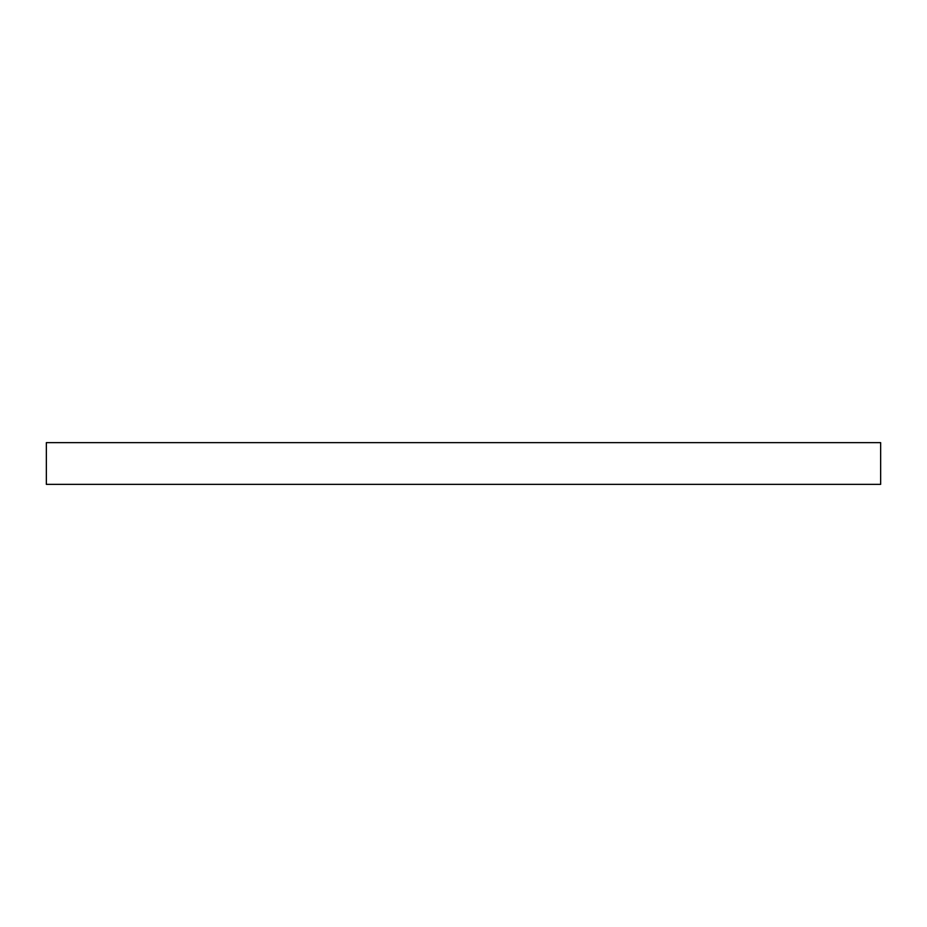 <?xml version="1.0" encoding="UTF-8"?>
<svg xmlns="http://www.w3.org/2000/svg" width="927" height="927" viewBox="0 0 927 927"><rect width="100%" height="100%" fill="white"/><g stroke="black" fill="none" stroke-linecap="round" stroke-linejoin="round"><path stroke-width="1.39" d="M880.65 484.357L46.35 484.357L46.35 442.642L880.65 442.642L880.65 484.357"/></g></svg>
